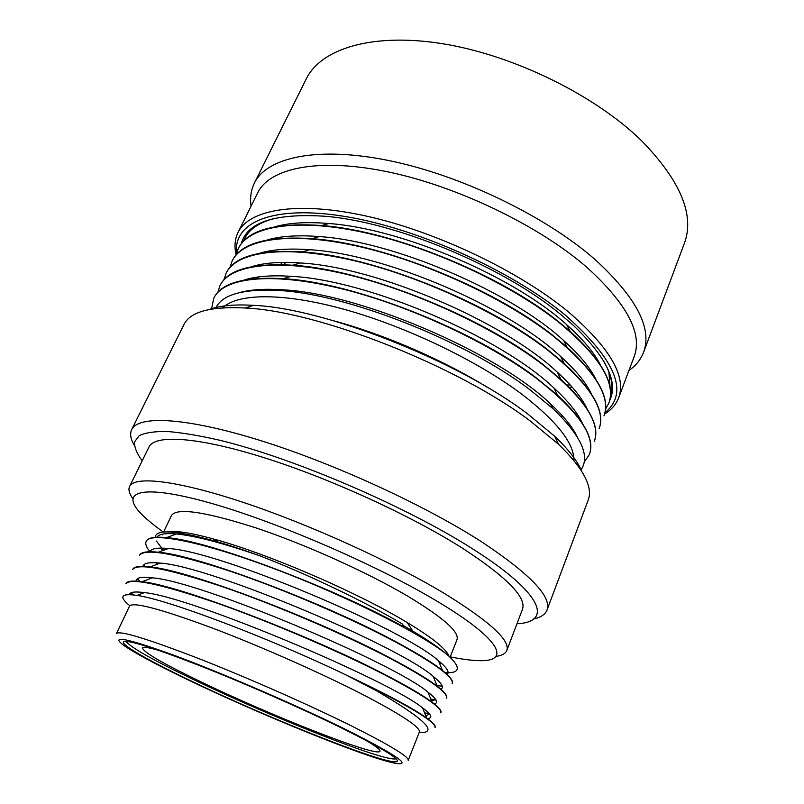 <?xml version="1.0" encoding="UTF-8"?>
<svg xmlns="http://www.w3.org/2000/svg" width="804" height="804" viewBox="0 0 804 804"><rect width="100%" height="100%" fill="white"/><g stroke="black" fill="none" stroke-linecap="round" stroke-linejoin="round"><path stroke-width="1.21" d="M211.492 309.078L213.824 298.113C223.422 277.852 269.461 271.712 337.459 287.752C405.316 303.721 486.922 341.218 536.429 378.352C578.408 411.115 596.035 436.522 589.312 454.572L584.116 462.3M589.362 454.441L589.412 454.31C594.93 440.079 584.317 420.402 557.574 395.266L536.539 378.071C473.074 329.308 353.509 282.375 283.299 278.656L291.088 276.335C271.32 275.028 255.602 276.295 243.924 280.104M599.161 428.562L599.211 428.442C605.332 412.492 593.654 390.804 564.177 363.358L547.825 349.84C487.083 301.801 373.167 256.295 302.324 251.903C259.712 249.371 234.346 256.396 226.225 272.978L226.165 273.109M594.277 441.456L594.327 441.336C600.146 426.251 589 405.558 560.87 379.257L542.208 363.9C480.088 315.48 363.307 269.25 292.736 265.23C251.994 262.928 227.783 269.652 220.105 285.38L220.045 285.51M213.884 297.993L213.944 297.862C221.2 282.948 244.315 276.546 283.299 278.656M580.9 469.958C590.558 456.25 581.151 435.728 552.69 408.402L529.675 389.528C465.637 340.635 346.554 293.932 279.199 290.515C242.959 288.586 221.733 294.576 215.542 308.485M591.402 393.87C585.945 382.543 575.704 370.081 560.689 356.484C507.545 306.625 384.895 253.994 309.751 249.732C288.998 248.215 272.265 249.401 259.551 253.27M586.94 408.583C581.805 397.648 571.935 385.528 557.333 372.202C504.028 321.69 376.161 266.848 300.354 262.988C280.114 261.591 263.903 262.818 251.732 266.657M582.408 423.326C577.614 412.814 568.137 401.045 553.966 388.03C500.661 336.976 367.478 279.842 291.078 276.335M577.222 436.803C572.559 426.974 563.624 415.98 550.418 403.809C497.103 352.303 358.514 292.887 281.732 289.752C264.345 288.656 250.235 289.611 239.421 292.616M223.944 279.772L226.105 273.229C236.235 251.893 282.576 244.537 350.373 259.823C418.01 275.038 498.912 312.394 547.715 350.122C589.081 383.438 606.206 409.628 599.111 428.693M267.209 290.013L266.626 289.309M258.506 278.365L257.652 277.048M255.31 277.4L255.994 278.536M263.501 289.37L263.993 290.003M608.879 402.904C615.663 385.086 602.749 361.227 570.147 331.338L558.951 322.022C500.922 274.837 392.774 230.728 321.66 225.522C275.179 222.417 247.411 230.044 238.346 248.426L238.225 248.667C248.878 226.296 295.51 217.743 363.086 232.296C430.512 246.788 510.721 284.003 558.84 322.293C599.603 356.142 616.246 383.096 608.779 403.156L605.543 409.115M604.055 415.628C610.517 398.764 598.216 375.981 567.182 347.298L553.413 335.881C494.068 288.294 383.146 243.511 312.113 238.677C267.501 235.843 240.898 243.17 232.306 260.667L232.185 260.908C242.577 239.049 289.068 231.09 356.745 246.004C424.281 260.868 504.842 298.143 553.303 336.152C594.357 369.739 611.241 396.312 603.965 415.889L604.055 415.628M600.166 364.524C593.965 352.323 582.85 339.097 566.81 324.846C514.118 276.717 401.96 228.597 328.715 223.512C306.887 221.713 289.058 222.768 275.239 226.698M595.814 379.176C589.985 367.418 579.302 354.564 563.775 340.625C510.831 291.621 393.608 241.3 319.359 236.587C298.003 234.919 280.676 236.044 267.38 239.954M562.85 416.281L560.961 416.442M235.994 255.079L238.225 248.667M569.403 425.879L570.508 425.728M250.516 279.088L250.124 278.415M243.552 241.099C247.471 230.356 258.004 222.718 275.159 218.185M608.899 371.82L610.135 388.061M577.242 414.16L575.955 414.432M217.864 292.244L219.984 285.631C229.854 264.828 276.043 258.074 343.941 273.732C411.688 289.329 492.942 326.746 542.097 364.192C583.764 397.226 601.141 423.025 594.226 441.587L594.327 441.336M229.984 267.38L232.185 260.908M222.819 307.811C237.371 293.259 283.088 292.354 344.755 309.49C406.342 326.605 477.375 360.765 521.826 394.201C556.901 421.306 574.247 443.396 573.875 460.451M581.794 471.365C577.543 461.124 568.508 449.426 554.69 436.27L527.786 414.01C457.888 360.654 323.952 308.133 253.592 305.349C234.547 304.213 219.824 305.58 209.442 309.46M554.69 436.27L558.519 444.26L530.58 421.246C457.898 365.971 317.831 311.007 245.13 307.992C210.497 306.244 190.106 311.771 183.955 324.575L131.695 429.557C129.705 433.788 130.58 439.044 134.318 445.346M558.519 444.26C583.423 468.4 593.282 487.083 588.116 500.309L546.981 610.125C545.253 614.467 540.801 617.412 533.645 618.969M131.695 429.557C138.278 415.316 185.151 417.186 259.35 440.2C333.369 463.124 425.497 505.465 482.5 542.388C530.479 574.368 551.976 596.95 546.981 610.125M516.962 623.773C552.68 622.125 543.464 593.875 473.777 549.594C407.377 506.892 293.48 457.948 219.351 440.16C199.03 435.517 181.634 432.622 167.172 431.477C154.579 431.316 145.243 432.703 139.192 435.667L134.509 441.919C134.278 447.245 136.841 453.546 142.197 460.823M129.575 486.5C134.419 475.797 175.955 480.109 242.336 502.078C308.565 523.987 391.759 561.725 444.582 593.593C489.757 621.502 510.49 640.476 506.781 650.516L522.439 609.362C526.801 597.583 506.892 577.252 462.722 548.368C411.045 515.485 328.936 477.948 262.968 457.325C196.859 436.642 154.75 434.441 148.991 446.974L129.575 486.5C128.168 489.556 129.203 493.545 132.69 498.45M506.781 650.516C505.505 653.632 501.887 655.592 495.917 656.386M163.353 532.067C154.539 525.796 147.484 520.047 142.197 514.801C119.233 492.319 138.76 483.586 204.919 501.555C270.677 519.284 374.111 563.564 436.009 600.608C502.118 639.773 511.806 662.546 477.475 660.586C469.988 660.285 460.903 659.049 450.23 656.848M450.079 657.25L456.984 639.703C459.597 632.004 443.024 617.392 407.276 595.885C366.795 572.056 305.138 544.318 255.913 527.876C204.869 511.565 176.719 507.455 171.443 515.545L163.574 532.047M181.161 532.027L182.799 533.484M449.004 656.265C446.451 649.129 432.502 637.873 407.176 622.497L398.452 617.392C349.509 589.071 268.556 554.499 218.005 540.238C192.729 533.082 175.865 530.298 167.413 531.896M162.689 534.147L162.217 534.891M441.366 663.179L439.507 663.28M402.422 624.025L402.985 626.477L403.347 625.582L402.422 624.025C363.076 600.648 306.354 573.724 259.792 555.815C243.13 549.775 227.944 544.8 214.236 540.901C175.262 530.268 155.604 529.072 155.242 537.323M403.347 625.582L412.753 631.06C429.205 640.889 441.215 649.23 448.793 656.074C461.194 667.752 460.009 673.32 445.255 672.767M163.554 550.288L156.328 541.022M402.985 626.477C332.786 587.402 207.422 540.187 166.468 537.615C154.649 536.509 147.926 537.695 146.308 541.172M436.914 685.32L442.11 685.862M452.33 683.39C453.355 680.877 450.089 676.596 442.542 670.516C433.145 663.029 417.819 653.582 396.583 642.165C325.128 603.221 197.995 555.082 158.308 552.227C147.273 551.082 141.022 552.067 139.564 555.202L139.434 555.484C144.479 547.946 174.749 553.202 230.266 571.232C283.933 589.262 351.77 618.547 396.452 642.476C435.647 663.883 454.23 677.621 452.22 683.681L452.33 683.39M143.675 564.981L145.062 566.458M430.773 699.058L435.899 699.781M446.652 697.932C447.547 695.741 444.451 691.882 437.356 686.345C427.919 679.038 412.181 669.581 390.131 657.973C317.359 619.15 188.397 570.046 150.097 566.92C139.846 565.725 134.077 566.529 132.781 569.322L132.65 569.604C137.404 562.689 167.554 568.458 223.11 586.92C276.847 605.332 344.986 634.678 390 658.295C429.497 679.4 448.341 692.706 446.532 698.224L446.652 697.932M137.333 578.8L140.087 581.453M142.951 566.378C143.675 563.051 149.443 561.966 160.237 563.122C209.764 565.895 399.739 646.476 433.235 676.405C441.768 683.219 444.31 687.49 440.883 689.219M149.866 551.745C151.263 548.529 157.423 547.454 168.337 548.509C219.311 550.911 404.261 629.411 438.431 660.707C446.863 667.611 449.758 672.194 447.135 674.466M162.699 550.609L160.428 548.097M156.85 537.223C158.85 534.087 165.363 533.002 176.388 533.967C195.211 535.806 223.02 543.092 259.792 555.815M448.793 656.074C426.271 636.567 351.589 598.136 277.712 570.046C203.774 541.866 149.966 531.163 146.167 541.454C145.052 543.956 146.348 547.383 150.057 551.745M144.65 566.428L143.504 565.192M442.2 686.154L437.044 685.631M383.498 674.224C423.296 695.028 442.401 707.912 440.813 712.877L440.924 712.585C441.708 710.686 438.753 707.218 432.07 702.183C422.592 695.098 406.452 685.671 383.629 673.903C309.63 635.291 179.051 585.222 142.037 581.704C132.459 580.448 127.102 581.061 125.947 583.543L125.816 583.825C130.268 577.533 160.297 583.835 215.894 602.739C269.702 621.532 338.142 650.928 383.498 674.224M429.567 714.032L424.733 713.178M139.605 581.403L137.112 578.97M436.08 700.093L430.904 699.379M129.424 594.588C130.017 592.005 134.971 591.352 144.308 592.618C191.04 596.518 390.493 681.048 422.602 707.922C431.637 714.686 433.215 718.213 427.346 718.525M136.137 581.121C136.087 577.634 141.474 576.538 152.288 577.835C200.457 581.151 395.076 663.662 427.929 692.123C436.672 698.897 438.813 702.827 434.331 703.932M419.125 732.655C439.285 733.168 425.045 719.188 376.383 690.726L345.77 674.837C385.799 693.681 412.794 708.103 426.763 718.103C433.024 722.645 435.828 725.721 435.165 727.339L435.044 727.63C436.431 723.218 417.055 710.766 376.945 690.284L376.855 690.505M132.861 594.839L130.811 592.95M424.602 712.846L429.276 713.691M131.082 592.819L133.374 594.89M365.428 695.902C323.288 674.023 260.395 646.145 211.171 627.592C160.287 608.829 133.082 601.643 129.565 606.035L116.459 633.532C119.424 630.286 146.388 638.446 197.342 658.024C246.667 677.28 310.093 705.269 352.835 726.585C390.694 745.67 409.146 756.936 408.201 760.383L419.366 732.042C420.703 727.58 402.724 715.54 365.428 695.902M345.77 674.837C268.425 637.632 167.242 599.493 136.981 595.412C120.932 593.091 118.54 596.518 129.796 605.693M347.881 730.534C299.781 706.696 225.552 674.506 176.377 656.144C126.67 638.074 109.213 634.557 123.997 645.572C135.333 653.35 156.328 664.606 186.99 679.35C258.597 713.892 364.343 757.036 394.251 763.076C413.135 766.574 397.678 755.73 347.881 730.534M344.695 729.519C304.465 709.61 245.17 683.49 199.05 665.38C151.373 646.939 126.148 639.14 123.384 641.994C121.746 645.341 149.685 661.089 189.191 680.043C269.652 719.027 394.412 768.483 397.276 761.086C398.06 757.961 380.533 747.439 344.695 729.519M396.03 758.775C385.598 762.554 267.591 715.54 190.779 678.264C152.036 659.551 130.419 647.24 125.937 641.331M159.926 650.768C148.891 647.491 143.052 646.537 142.398 647.923C143.373 652.114 162.137 663.049 198.688 680.757C268.848 714.897 377.9 757.961 379.98 751.227C380.553 749.81 375.87 746.182 365.941 740.343M604.97 412.653C629.381 392.774 616.085 360.192 565.061 314.917C511.042 270.255 416.412 227.894 344.524 216.387C272.385 204.708 233.271 222.618 236.597 252.768M609.613 400.643C618.658 382.121 606.407 356.865 572.85 324.896L561.654 315.258C503.254 266.204 393.297 220.778 322.665 216.105C273.983 213.372 246.848 222.577 241.28 243.723M604.608 414.01C611.392 409.839 616.065 404.492 618.598 397.95C626.628 376.403 609.914 347.72 568.448 311.922C519.243 271.209 436.512 231.713 366.895 216.216C297.128 200.658 249.029 209.442 238.024 232.477C234.838 239.1 234.185 246.537 236.064 254.767M238.024 232.477L257.652 192.88C269.501 168.147 318.072 157.423 387.468 171.765C456.732 186.046 538.308 225.291 586.387 266.898C626.869 303.54 642.798 333.439 634.175 356.594L618.598 397.95M586.729 385.659L585.644 385.819M572.187 387.126L569.312 387.267M271.059 250.677L271.802 251.682M280.526 262.466L282.516 264.687M628.959 370.463C635.894 365.619 640.758 359.589 643.532 352.373C652.506 328.293 636.276 297.279 594.839 259.33C545.373 216.045 460.893 175.242 389.076 160.599C317.118 145.876 266.777 157.343 254.355 183.151C250.979 190.106 249.883 197.774 251.069 206.156M273.129 250.366L274.063 251.511M283.681 262.406L286.003 264.817M585.714 384.121L584.397 384.252M570.247 384.965L567.001 384.985M254.355 183.151L306.234 78.953C320.866 48.742 372.363 32.271 443.255 43.838C514.007 55.335 595.352 95.415 641.813 140.951C680.666 181.031 694.847 215.17 684.365 243.371L643.532 352.373M604.136 361.75C611.553 375.217 613.653 386.603 610.447 395.92M334.474 321.007C384.865 334.645 443.728 360.242 488.078 387.799M564.167 363.348L560.689 356.484M302.314 251.903L309.751 249.732M560.86 379.237L557.323 372.202M292.756 265.23L300.354 262.988M557.574 395.277L553.966 388.03M552.67 408.392L550.408 403.809M279.209 290.525L281.732 289.762M570.147 331.328L566.81 324.846M321.731 225.532L328.725 223.532M567.132 347.258L563.755 340.625M312.173 238.677L319.369 236.607M253.592 305.349L245.13 307.992M407.176 622.497L412.753 631.06M218.005 540.238L214.236 540.901M166.488 537.615L176.398 533.977M442.532 670.506L438.431 660.707M158.308 552.237L168.337 548.509M437.326 686.325L433.205 676.395M150.097 566.92L160.237 563.122M157.102 564.297L156.559 562.79M429.607 714.083L425.778 715.731M434.532 699.912L431.637 701.148M426.743 718.093L422.582 707.912M137.012 595.412L144.318 592.628M152.298 577.845L142.067 581.704M427.919 692.123L432.06 702.173M183.875 532.389L183.312 533.565M273.631 251.541L273.169 250.406"/></g></svg>
